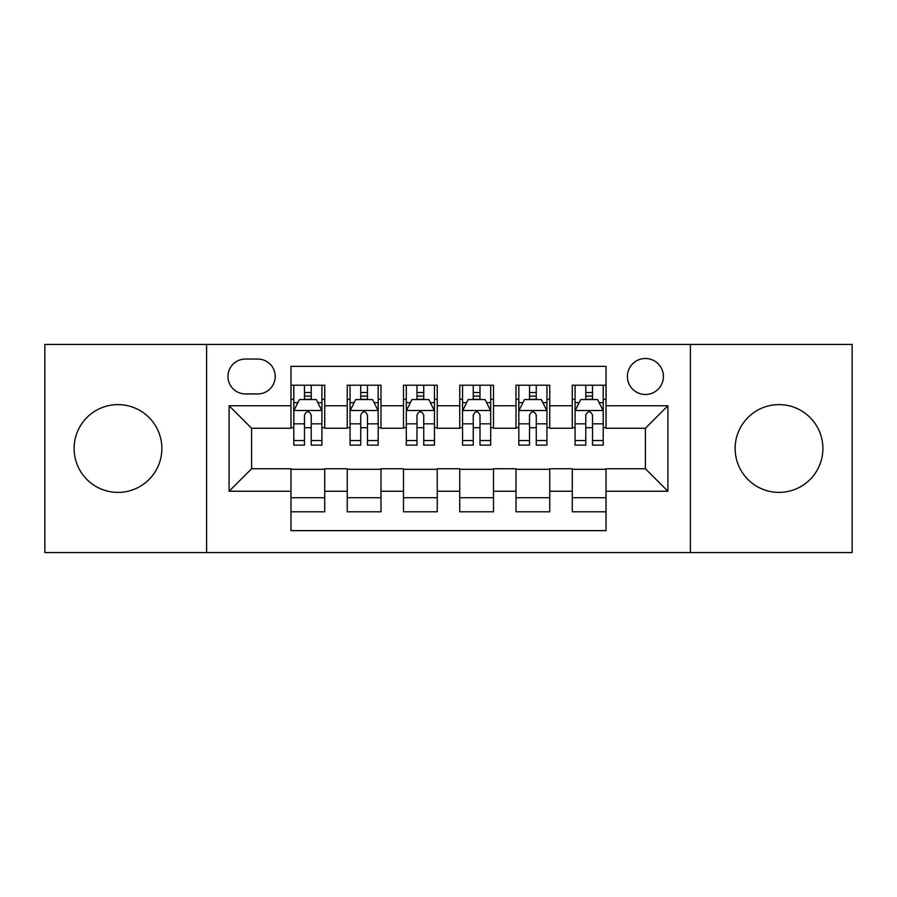 <?xml version="1.0" encoding="UTF-8"?>
<svg xmlns="http://www.w3.org/2000/svg" width="897" height="897" viewBox="0 0 897 897"><rect width="100%" height="100%" fill="white"/><g stroke="black" fill="none" stroke-linecap="round" stroke-linejoin="round"><path stroke-width="1.35" d="M779.011 404.614A43.886 43.886 0 0 0 735.136 448.5A43.886 43.886 0 0 0 779.011 492.386A43.886 43.886 0 0 0 822.897 448.5A43.886 43.886 0 0 0 779.011 404.614M117.989 404.614A43.886 43.886 0 0 0 74.103 448.5A43.886 43.886 0 0 0 117.989 492.386A43.886 43.886 0 0 0 161.864 448.5A43.886 43.886 0 0 0 117.989 404.614M645.403 358.486A18.007 18.007 0 0 0 627.395 376.493A18.007 18.007 0 0 0 645.403 394.489A18.007 18.007 0 0 0 663.41 376.493A18.007 18.007 0 0 0 645.403 358.486M690.41 552.574L852.15 552.574L852.15 344.426L690.41 344.426L690.41 552.574L206.59 552.574L206.59 344.426L44.85 344.426L44.85 552.574L206.59 552.574M606.024 385.205L572.264 385.205L572.264 405.747L549.76 405.747L549.76 428.25L572.264 428.25L572.264 405.747M549.76 405.747L549.76 385.205L516.01 385.205L516.01 405.747L493.507 405.747L493.507 428.25L516.01 428.25L516.01 405.747M493.507 405.747L493.507 385.205L459.746 385.205L459.746 405.747L437.254 405.747L437.254 428.25L459.746 428.25L459.746 405.747M437.254 405.747L437.254 385.205L403.493 385.205L403.493 405.747L380.99 405.747L380.99 428.25L403.493 428.25L403.493 405.747M380.99 405.747L380.99 385.205L347.24 385.205L347.24 428.25L324.736 428.25L324.736 385.205L290.976 385.205M290.976 511.795L324.736 511.795L324.736 468.75L347.24 468.75L347.24 511.795L380.99 511.795L380.99 468.75L403.493 468.75L403.493 491.253L380.99 491.253M403.493 491.253L403.493 511.795L437.254 511.795L437.254 468.75L459.746 468.75L459.746 491.253L437.254 491.253M459.746 491.253L459.746 511.795L493.507 511.795L493.507 468.75L516.01 468.75L516.01 491.253L493.507 491.253M516.01 491.253L516.01 511.795L549.76 511.795L549.76 468.75L572.264 468.75L572.264 491.253L549.76 491.253M245.408 393.929L257.787 393.929A17.435 17.435 0 0 0 275.222 376.493A17.435 17.435 0 0 0 257.787 359.047L245.408 359.047A17.435 17.435 0 0 0 227.973 376.493A17.435 17.435 0 0 0 245.408 393.929M690.41 344.426L206.59 344.426M606.024 405.747L606.024 366.368L290.976 366.368L290.976 428.25L251.597 428.25L251.597 468.75L290.976 468.75L290.976 530.632L606.024 530.632L606.024 468.75L645.403 468.75L645.403 428.25L606.024 428.25L606.024 405.747L667.906 405.747L667.906 491.253L606.024 491.253M290.976 491.253L229.094 491.253L229.094 405.747L290.976 405.747M572.264 491.253L572.264 511.795L606.024 511.795M290.976 399.277L293.79 399.277M304.475 399.277L311.225 399.277M321.922 399.277L324.736 399.277M290.976 427.69L293.79 427.69M304.475 427.69L311.225 427.69M321.922 427.69L324.736 427.69M290.976 469.31L324.736 469.31M290.976 497.723L324.736 497.723M347.24 427.69L350.054 427.69M360.74 427.69L367.49 427.69M378.175 427.69L380.99 427.69M347.24 399.277L350.054 399.277M360.74 399.277L367.49 399.277M378.175 399.277L380.99 399.277M347.24 469.31L380.99 469.31M347.24 497.723L380.99 497.723M403.493 469.31L437.254 469.31M403.493 497.723L437.254 497.723M403.493 399.277L406.307 399.277M416.993 399.277L423.743 399.277M434.44 399.277L437.254 399.277M403.493 427.69L406.307 427.69M416.993 427.69L423.743 427.69M434.44 427.69L437.254 427.69M459.746 469.31L493.507 469.31M459.746 497.723L493.507 497.723M459.746 399.277L462.56 399.277M473.257 399.277L480.007 399.277M490.693 399.277L493.507 399.277M459.746 427.69L462.56 427.69M473.257 427.69L480.007 427.69M490.693 427.69L493.507 427.69M516.01 469.31L549.76 469.31M516.01 497.723L549.76 497.723M516.01 399.277L518.825 399.277M529.51 399.277L536.26 399.277M546.946 399.277L549.76 399.277M516.01 427.69L518.825 427.69M529.51 427.69L536.26 427.69M546.946 427.69L549.76 427.69M572.264 469.31L606.024 469.31M572.264 497.723L606.024 497.723M572.264 399.277L575.078 399.277M585.775 399.277L592.525 399.277M603.21 399.277L606.024 399.277M572.264 427.69L575.078 427.69M585.775 427.69L592.525 427.69M603.21 427.69L606.024 427.69M251.597 428.25L229.094 405.747M251.597 468.75L229.094 491.253M667.906 405.747L645.403 428.25M667.906 491.253L645.403 468.75M311.225 392.527L304.475 392.527M321.922 440.539L311.225 440.539L311.225 445.125L321.922 445.125L321.922 410.804L316.293 399.557L299.419 399.557L293.79 410.804L293.79 445.125L304.475 445.125L304.475 440.539L293.79 440.539M293.79 410.804L293.79 385.205M321.922 410.804L321.922 385.205M304.475 399.557L304.475 385.205M311.225 385.205L311.225 399.557M311.225 440.539L311.225 415.031C308.983 410.691 306.729 410.691 304.475 415.031L304.475 440.539M367.49 392.527L360.74 392.527M378.175 440.539L367.49 440.539L367.49 445.125L378.175 445.125L378.175 410.804L372.547 399.557L355.672 399.557L350.054 410.804L350.054 445.125L360.74 445.125L360.74 440.539L350.054 440.539M350.054 410.804L350.054 385.205M378.175 410.804L378.175 385.205M360.74 399.557L360.74 385.205M367.49 385.205L367.49 399.557M367.49 440.539L367.49 415.031C365.236 410.691 362.993 410.691 360.74 415.031L360.74 440.539M423.743 392.527L416.993 392.527M434.44 440.539L423.743 440.539L423.743 445.125L434.44 445.125L434.44 410.804L428.811 399.557L411.936 399.557L406.307 410.804L406.307 445.125L416.993 445.125L416.993 440.539L406.307 440.539M406.307 410.804L406.307 385.205M434.44 410.804L434.44 385.205M416.993 399.557L416.993 385.205M423.743 385.205L423.743 399.557M423.743 440.539L423.743 415.031C421.5 410.691 419.247 410.691 416.993 415.031L416.993 440.539M480.007 392.527L473.257 392.527M490.693 440.539L480.007 440.539L480.007 445.125L490.693 445.125L490.693 410.804L485.064 399.557L468.189 399.557L462.56 410.804L462.56 445.125L473.257 445.125L473.257 440.539L462.56 440.539M462.56 410.804L462.56 385.205M490.693 410.804L490.693 385.205M473.257 399.557L473.257 385.205M480.007 385.205L480.007 399.557M480.007 440.539L480.007 415.031C477.753 410.691 475.511 410.691 473.257 415.031L473.257 440.539M536.26 392.527L529.51 392.527M546.946 440.539L536.26 440.539L536.26 445.125L546.946 445.125L546.946 410.804L541.328 399.557L524.453 399.557L518.825 410.804L518.825 445.125L529.51 445.125L529.51 440.539L518.825 440.539M518.825 410.804L518.825 385.205M546.946 410.804L546.946 385.205M529.51 399.557L529.51 385.205M536.26 385.205L536.26 399.557M536.26 440.539L536.26 415.031C534.018 410.691 531.764 410.691 529.51 415.031L529.51 440.539M592.525 392.527L585.775 392.527M603.21 440.539L592.525 440.539L592.525 445.125L603.21 445.125L603.21 410.804L597.581 399.557L580.707 399.557L575.078 410.804L575.078 445.125L585.775 445.125L585.775 440.539L575.078 440.539M575.078 410.804L575.078 385.205M603.21 410.804L603.21 385.205M585.775 399.557L585.775 385.205M592.525 385.205L592.525 399.557M592.525 440.539L592.525 415.031C590.271 410.691 588.017 410.691 585.775 415.031L585.775 440.539M347.24 491.253L324.736 491.253M347.24 405.747L324.736 405.747M321.776 410.523L293.936 410.523M293.79 402.652L297.871 402.652M317.841 402.652L321.922 402.652M304.475 423.844L293.79 423.844M321.922 423.844L311.225 423.844M311.225 396.104L304.475 396.104M378.041 410.523L350.189 410.523M350.054 402.652L354.124 402.652M374.105 402.652L378.175 402.652M360.74 423.844L350.054 423.844M378.175 423.844L367.49 423.844M367.49 396.104L360.74 396.104M434.294 410.523L406.442 410.523M406.307 402.652L410.389 402.652M430.358 402.652L434.44 402.652M416.993 423.844L406.307 423.844M434.44 423.844L423.743 423.844M423.743 396.104L416.993 396.104M490.558 410.523L462.706 410.523M462.56 402.652L466.642 402.652M486.611 402.652L490.693 402.652M473.257 423.844L462.56 423.844M490.693 423.844L480.007 423.844M480.007 396.104L473.257 396.104M546.811 410.523L518.959 410.523M518.825 402.652L522.895 402.652M542.876 402.652L546.946 402.652M529.51 423.844L518.825 423.844M546.946 423.844L536.26 423.844M536.26 396.104L529.51 396.104M603.064 410.523L575.224 410.523M575.078 402.652L579.159 402.652M599.129 402.652L603.21 402.652M585.775 423.844L575.078 423.844M603.21 423.844L592.525 423.844M592.525 396.104L585.775 396.104"/></g></svg>
